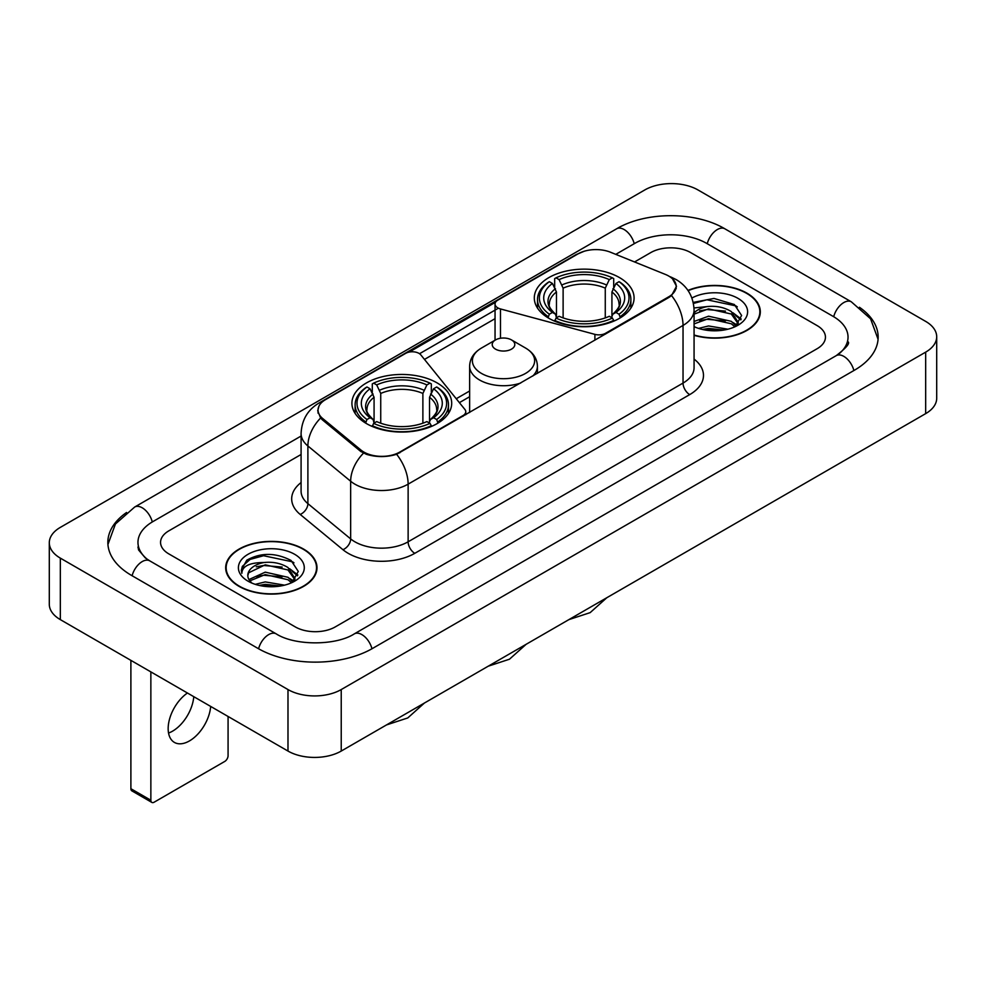 <?xml version="1.0" encoding="UTF-8"?>
<svg xmlns="http://www.w3.org/2000/svg" width="986" height="986" viewBox="0 0 986 986"><rect width="100%" height="100%" fill="white"/><g stroke="black" fill="none" stroke-linecap="round" stroke-linejoin="round"><path stroke-width="1.48" d="M605.54 334.044L605.54 333.28A9.416 5.435 180 0 1 594.903 334.365L500.481 308.951A9.416 5.435 180 0 1 497.807 307.866A9.416 5.435 180 0 1 495.046 304.021A9.416 5.435 180 0 1 497.807 300.175L577.969 253.895A25.414 14.679 0 0 1 610.531 252.243L665.34 274.404A25.414 14.679 0 0 1 668.73 276.043A25.414 14.679 0 0 1 676.174 286.421L676.174 288.664M437.081 382.888A49.892 28.804 0 0 0 382.716 376.64A49.892 28.804 0 0 0 351.916 403.249A49.892 28.804 0 0 0 366.521 423.623A49.892 28.804 0 0 0 420.899 429.871A49.892 28.804 0 0 0 451.699 403.249A49.892 28.804 0 0 0 437.081 382.888M619.479 277.584A49.892 28.804 0 0 0 565.101 271.335A49.892 28.804 0 0 0 534.301 297.957A49.892 28.804 0 0 0 548.919 318.318A49.892 28.804 0 0 0 603.284 324.567A49.892 28.804 0 0 0 634.084 297.957A49.892 28.804 0 0 0 619.479 277.584M399.811 452.056L463.001 415.574A9.416 5.435 180 0 0 465.762 411.729A9.416 5.435 180 0 0 464.874 409.436L420.849 354.923A9.416 5.435 180 0 0 405.653 353.37L325.491 399.663A25.414 14.679 0 0 0 318.047 410.04A25.414 14.679 0 0 0 322.632 418.458L361.012 450.097A25.414 14.679 0 0 0 399.811 452.056L399.811 452.82M605.54 333.28L668.73 296.798A25.414 14.679 0 0 0 676.174 286.421M694.07 335.314A45.652 26.363 0 0 0 760.317 311.786A45.652 26.363 0 0 0 746.944 293.15A45.652 26.363 0 0 0 687.957 290.414M303.626 549.103A45.652 26.363 0 0 0 253.87 543.385A45.652 26.363 0 0 0 225.683 567.739A45.652 26.363 0 0 0 239.056 586.374A45.652 26.363 0 0 0 288.812 592.093A45.652 26.363 0 0 0 316.999 567.739A45.652 26.363 0 0 0 303.626 549.103M226.151 570.118A45.652 26.363 0 0 0 225.991 570.808M672.538 278.853L676.507 286.273L671.528 295.578L669.063 297.365L396.618 454.3C386.537 457.331 376.467 457.331 366.398 454.3L360.679 451.403L322.299 419.765L320.598 418.027L317.714 410.706L319.008 406.022M409.19 352.088L495.576 302.221M419.531 353.727L497.807 308.532M295.307 626.923A28.237 16.306 0 0 0 335.24 626.923L817.172 348.687A28.237 16.306 0 0 0 825.442 337.15A28.237 16.306 0 0 0 817.172 325.626L690.693 252.601A28.237 16.306 0 0 0 650.76 252.601L634.553 261.956L650.76 252.601A28.237 16.306 0 0 1 690.693 252.601L817.172 325.626A28.237 16.306 0 0 1 825.442 337.15A28.237 16.306 0 0 1 817.172 348.687L335.24 626.923A28.237 16.306 0 0 1 295.307 626.923L168.828 553.898L295.307 626.923M301.087 454.484L168.828 530.85A28.237 16.306 0 0 0 160.558 542.374A28.237 16.306 0 0 0 168.828 553.898A28.237 16.306 0 0 1 160.558 542.374A28.237 16.306 0 0 1 168.828 530.85L301.087 454.484M316.679 570.808A45.652 26.363 0 0 0 316.531 570.118M760.009 314.867A45.652 26.363 0 0 0 759.849 314.164M694.07 335.006A45.183 26.092 0 0 0 759.849 311.786A45.183 26.092 0 0 0 746.612 293.347A45.183 26.092 0 0 0 688.129 290.673M698.593 328.4L708.564 325.959L727.914 329.201M702.5 329.472L708.564 328.4L723.86 330.051M694.07 321.473L708.564 316.198L731.304 321.337L736.148 325.959M694.07 323.913L708.564 318.638L731.304 323.778L734.878 326.81M694.008 307.952L707.258 306.572A23.528 13.582 0 0 0 694.07 312.895M707.258 306.572C716.292 305.635 724.303 307.299 731.304 311.576L738.194 322.422L738.033 324.209M694.07 314.152L708.564 308.877L731.304 314.016L738.12 323.642M694.07 326.156L695.081 327.093M694.07 326.637A32.945 19.017 0 0 0 737.959 325.244A32.945 19.017 0 0 0 737.959 298.339A32.945 19.017 0 0 0 691.913 298.031M735.273 326.625L741.608 315.483L734.385 304.526L714.012 298.45L693.207 302.406M693.429 303.454L706.9 299.781L735.876 305.882L737.294 306.856M699.616 310.886L706.9 309.542L725.523 311.108M735.63 315.483L740.856 319.871M699.616 320.647L706.9 319.304L725.523 320.869M735.63 325.244L736.394 325.75M703.129 329.607L706.9 329.065L723.502 330.113M732.845 312.698L741.164 318.996M732.845 322.459L737.171 325.072M239.388 586.189A45.183 26.092 0 0 0 288.627 591.846A45.183 26.092 0 0 0 316.531 567.739A45.183 26.092 0 0 0 303.294 549.288A45.183 26.092 0 0 0 254.043 543.631A45.183 26.092 0 0 0 226.151 567.739A45.183 26.092 0 0 0 239.388 586.189M255.275 584.341L265.246 581.913L284.597 585.154M259.17 585.413L265.246 584.353L280.542 586.004M248.928 579.571L265.246 572.151L287.986 577.291L292.817 581.913M249.741 580.902L265.246 574.591L287.986 579.731L291.56 582.763M291.955 582.578L298.29 571.436L291.067 560.479C275.575 552.48 260.809 552.394 246.759 560.208L241.336 570.142L241.853 573.334C242.149 566.174 249.52 562.575 263.94 562.525A23.528 13.582 0 0 0 247.806 575.43A23.528 13.582 0 0 0 248.953 579.608L251.763 583.034M263.94 562.525C272.962 561.576 280.985 563.252 287.986 567.529L294.876 578.375L294.703 580.162M247.806 575.688L248.608 572.804L265.246 564.83L287.986 569.97L294.802 579.583M294.641 554.292A32.945 19.017 0 0 0 248.041 554.292A32.945 19.017 0 0 0 248.041 581.185A32.945 19.017 0 0 0 294.641 581.185A32.945 19.017 0 0 0 294.641 554.292M241.336 570.364L242.359 566.346L250.124 559.395L263.57 555.722L292.559 561.835L293.964 562.809M256.298 566.839L263.57 565.483L282.206 567.061M292.3 571.436L297.538 575.812M256.298 576.6L263.57 575.245L282.206 576.822M292.3 581.198L293.076 581.703M259.799 585.561L263.57 585.006L280.184 586.066M289.527 568.651L297.834 574.949M289.527 578.412L293.84 581.025M548.019 317.788L549.35 314.226A44.814 25.87 0 0 1 549.35 281.688L552.431 283.463A40.475 23.368 0 0 0 552.431 312.439L555.475 314.177L556.461 317.812M556.461 316.321L556.461 291.992L552.431 283.463M554.674 287.32L554.674 278.607L556.018 277.842A44.814 25.87 0 0 1 612.38 277.842L609.299 279.617A40.475 23.368 0 0 0 559.099 279.617L563.117 288.146L563.117 317.911M605.268 317.911L605.268 288.146L609.299 279.617M554.674 320.376A46.687 26.955 0 0 0 613.711 320.376L612.38 318.071A44.814 25.87 0 0 1 556.018 318.071L554.674 321.177M613.711 321.177L613.711 320.376M549.35 281.688L548.019 282.452A46.687 26.955 0 0 0 537.506 299.485A46.687 26.955 0 0 0 548.019 316.531M612.38 277.842L613.711 278.607L613.711 287.32M556.018 318.071L559.099 316.284A40.475 23.368 0 0 0 609.299 316.284L612.38 318.071M552.431 312.439L549.35 314.226M559.099 279.617L556.018 277.842M555.475 288.701A36.211 20.903 0 0 0 555.475 314.177L555.648 314.287C550.508 309.308 548.413 305.931 549.362 304.156A34.83 20.114 0 0 1 556.461 291.992M620.367 316.531A46.687 26.955 0 0 0 630.88 299.485A46.687 26.955 0 0 0 620.367 282.452L619.035 281.688A44.814 25.87 0 0 1 619.035 314.226L620.367 317.788M619.035 314.226L615.954 312.439A40.475 23.368 0 0 0 615.954 283.463L619.035 281.688M615.954 283.463L611.924 291.992L611.924 316.321L612.91 314.177L615.954 312.439M611.924 291.992A34.83 20.114 0 0 1 619.023 304.156C619.972 305.943 617.877 309.321 612.737 314.287L612.91 314.177A36.211 20.903 0 0 0 612.91 288.701M611.924 317.812L611.924 316.321M365.633 423.093L366.965 419.518A44.814 25.87 0 0 1 366.965 386.98L370.046 388.767A40.475 23.368 0 0 0 370.046 417.744L373.09 419.469L374.076 423.105M374.076 421.626L374.076 397.284L370.046 388.767M372.289 392.613L372.289 383.899L373.62 383.135A44.814 25.87 0 0 1 429.982 383.135L426.901 384.922A40.475 23.368 0 0 0 376.701 384.922L380.732 393.451L380.732 423.204M422.883 423.204L422.883 393.451L426.901 384.922M372.289 425.681A46.687 26.955 0 0 0 431.326 425.681L429.982 423.364A44.814 25.87 0 0 1 373.62 423.364L372.289 426.47M431.326 426.47L431.326 425.681M366.965 386.98L365.633 387.745A46.687 26.955 0 0 0 355.12 404.79A46.687 26.955 0 0 0 365.633 421.835M429.982 383.135L431.326 383.899L431.326 392.613M373.62 423.364L376.701 421.589A40.475 23.368 0 0 0 426.901 421.589L429.982 423.364M370.046 417.744L366.965 419.518M376.701 384.922L373.62 383.135M373.09 394.006A36.211 20.903 0 0 0 373.09 419.469L373.263 419.592C368.123 414.613 366.028 411.236 366.977 409.461A34.83 20.114 0 0 1 374.076 397.284M437.981 421.835A46.687 26.955 0 0 0 448.494 404.79A46.687 26.955 0 0 0 437.981 387.745L436.65 386.98A44.814 25.87 0 0 1 436.65 419.518L437.981 423.093M436.65 419.518L433.569 417.744A40.475 23.368 0 0 0 433.569 388.767L436.65 386.98M433.569 388.767L429.539 397.284L429.539 421.626L430.525 419.469L433.569 417.744M429.539 397.284A34.83 20.114 0 0 1 436.638 409.461C437.587 411.248 435.492 414.625 430.352 419.592L430.525 419.469A36.211 20.903 0 0 0 430.525 394.006M429.539 423.105L429.539 421.626M532.736 376.073A33.894 19.56 0 0 0 537.407 366.163C537.16 358.621 533.192 352.569 525.526 348.021L511.5 339.923A11.302 6.52 0 0 0 495.527 339.923A11.302 6.52 0 0 0 495.527 349.143A11.302 6.52 0 0 0 511.5 349.143A11.302 6.52 0 0 0 511.5 339.923L525.526 348.021A31.133 17.97 0 0 1 525.526 373.435A31.133 17.97 0 0 1 481.501 373.435A31.133 17.97 0 0 1 481.501 348.021C473.835 352.569 469.878 358.621 469.632 366.163A33.894 19.56 0 0 0 479.553 379.992A33.894 19.56 0 0 0 520.682 383.036M193.774 696.671A30.122 17.391 -60 0 1 172.575 731.156A30.122 17.391 -60 0 1 168.544 733.042M187.439 693.01A30.122 17.391 120 0 0 169.419 719.57A30.122 17.391 120 0 0 174.399 742.409A30.122 17.391 120 0 0 189.46 740.917A30.122 17.391 120 0 0 210.671 706.42M150.858 800.25A4.708 2.712 120 0 0 151.832 802.407L131.865 790.871A4.708 2.712 -60 0 1 130.892 788.714L150.858 800.25L150.858 671.885M130.892 660.361L130.892 788.714M151.832 802.407A4.708 2.712 120 0 0 154.186 802.173L224.746 761.438A4.708 2.712 120 0 0 228.074 755.67L228.074 716.465M838.642 354.147A50.828 29.346 0 0 0 848.034 337.15A50.828 29.346 0 0 0 833.145 316.395L706.679 243.382A50.828 29.346 0 0 0 634.787 243.382L615.769 254.363M301.087 436.046L152.855 521.619A50.828 29.346 0 0 0 137.966 542.374A50.828 29.346 0 0 0 147.358 559.37M287.986 689.559A37.653 21.741 0 0 0 341.23 689.559L925.669 352.138A37.653 21.741 0 0 0 936.7 336.768A37.653 21.741 0 0 0 925.669 321.399L698.014 189.965A37.653 21.741 0 0 0 644.77 189.965L60.331 527.387A37.653 21.741 0 0 0 49.3 542.756A37.653 21.741 0 0 0 60.331 558.125L287.986 689.559L287.986 751.061A37.653 21.741 0 0 0 341.23 751.061L925.669 413.627A37.653 21.741 0 0 0 936.7 398.258L936.7 336.768M49.3 542.756L49.3 604.245A37.653 21.741 0 0 0 60.331 619.627L287.986 751.061M126.565 512.486A80.963 46.736 0 0 0 107.844 542.374A80.963 46.736 0 0 0 131.557 575.43L258.024 648.443A80.963 46.736 0 0 0 372.523 648.443L854.443 370.206A80.963 46.736 0 0 0 878.156 337.15A80.963 46.736 0 0 0 859.435 307.262M463.001 416.339L463.001 415.574M322.632 418.458L322.632 420.036M361.012 450.097L361.012 451.674M668.73 296.798L668.73 297.55M594.903 340.182L594.903 334.365M500.481 338.247L500.481 308.951M694.07 359.089A47.069 27.177 180 0 1 689.695 394.61L414.786 553.331A9.416 5.435 60 0 1 408.13 541.795L683.039 383.073A37.653 21.741 0 0 0 694.07 367.704L694.07 310.06A37.653 21.741 180 0 1 683.039 325.429A32.945 19.017 -120 0 0 671.528 295.578M414.786 553.331A47.069 27.177 180 0 1 348.218 553.331A47.069 27.177 180 0 1 342.943 549.695L300.188 514.433A47.069 27.177 180 0 1 301.087 482.548M354.874 541.795A37.653 21.741 0 0 0 408.13 541.795L408.13 484.151A37.653 21.741 180 0 1 354.874 484.151A37.653 21.741 180 0 1 350.659 481.242L307.891 445.98A37.653 21.741 180 0 1 301.087 433.52L301.087 491.164A37.653 21.741 0 0 0 307.891 503.636L350.659 538.898A37.653 21.741 0 0 0 354.874 541.795M694.07 310.06C693.429 296.515 687.488 286.371 676.223 279.605L671.466 277.288A32.945 15.431 112 0 0 670.061 276.881M396.618 454.3A32.945 19.017 60 0 1 408.13 484.151L683.039 325.429L683.039 383.073A9.416 5.435 60 0 0 689.695 394.61M322.484 401.746A32.945 19.017 -120 0 0 318.934 403.064C307.669 409.831 301.716 419.974 301.087 433.52M318.934 403.064L575.541 254.918A32.945 19.017 60 0 1 578.03 253.858M320.598 418.027A32.945 22.037 129.5 0 0 307.891 445.98L307.891 503.636A9.416 6.298 -50.5 0 1 300.188 514.433M363.489 453.153A32.945 22.037 129.5 0 0 350.659 481.242L350.659 538.898A9.416 6.298 -50.5 0 1 342.943 549.695M424.473 359.422L495.046 318.675M469.632 390.998L456.235 398.738M605.268 288.146A34.83 20.114 0 0 0 563.117 288.146M606.254 284.855A36.211 20.903 0 0 0 562.131 284.855M422.883 393.451A34.83 20.114 0 0 0 380.732 393.451M423.869 390.16A36.211 20.903 0 0 0 379.746 390.16M371.956 648.763A15.061 8.701 -120 0 0 354.331 633.862C335.819 645.842 294.728 645.842 276.203 633.862L149.736 560.849L145.287 557.891L138.595 549.991L137.966 546.983M258.591 648.763A15.061 8.701 -60 0 1 268.673 634.614A15.061 8.701 -60 0 1 276.203 633.862M132.124 575.75A15.061 8.701 -60 0 1 142.206 561.589A15.061 8.701 -60 0 1 149.736 560.849M107.93 544.494L115.424 524.01L134.675 507.038A15.061 8.701 60 0 1 152.288 521.951M134.675 507.038L616.607 228.801A15.061 8.701 60 0 1 634.22 243.715M616.607 228.801C645.978 211.324 695.475 211.324 724.858 228.801A15.061 8.701 120 0 0 717.327 229.553A15.061 8.701 120 0 0 707.245 243.715M878.07 339.27L870.576 318.798L851.325 301.815A15.061 8.701 120 0 0 843.794 302.566A15.061 8.701 120 0 0 833.712 316.728M853.876 370.526A15.061 8.701 -120 0 0 836.264 355.626L354.331 633.862M341.23 751.061L341.23 689.559M60.331 619.627L60.331 558.125M925.669 413.627L925.669 352.138M495.046 340.195L495.046 304.021M318.047 410.04L318.047 413.159M465.762 414.736L465.762 411.729M575.541 254.918L584.143 251.27M671.466 277.288L669.42 276.462M469.632 396.729L459.39 402.645M759.849 315.569L759.849 311.786M738.194 324.037L738.194 322.422M316.531 571.51L316.531 567.739M294.876 579.978L294.876 578.375M226.151 571.51L226.151 567.739M606.834 597.713L590.146 612.639L568.873 619.627M537.506 308.1L537.506 299.485M630.88 308.1L630.88 299.485M424.448 703.006L407.76 717.944L386.487 724.932M355.12 413.405L355.12 404.79M448.494 413.405L448.494 404.79M526.154 644.289L509.466 659.215L488.193 666.203M537.407 373.374L537.407 366.163M469.632 412.505L469.632 366.163M495.527 339.923L481.501 348.021M848.034 341.76C850.129 343.288 846.21 347.91 836.264 355.626M724.858 228.801L851.325 301.815"/></g></svg>
